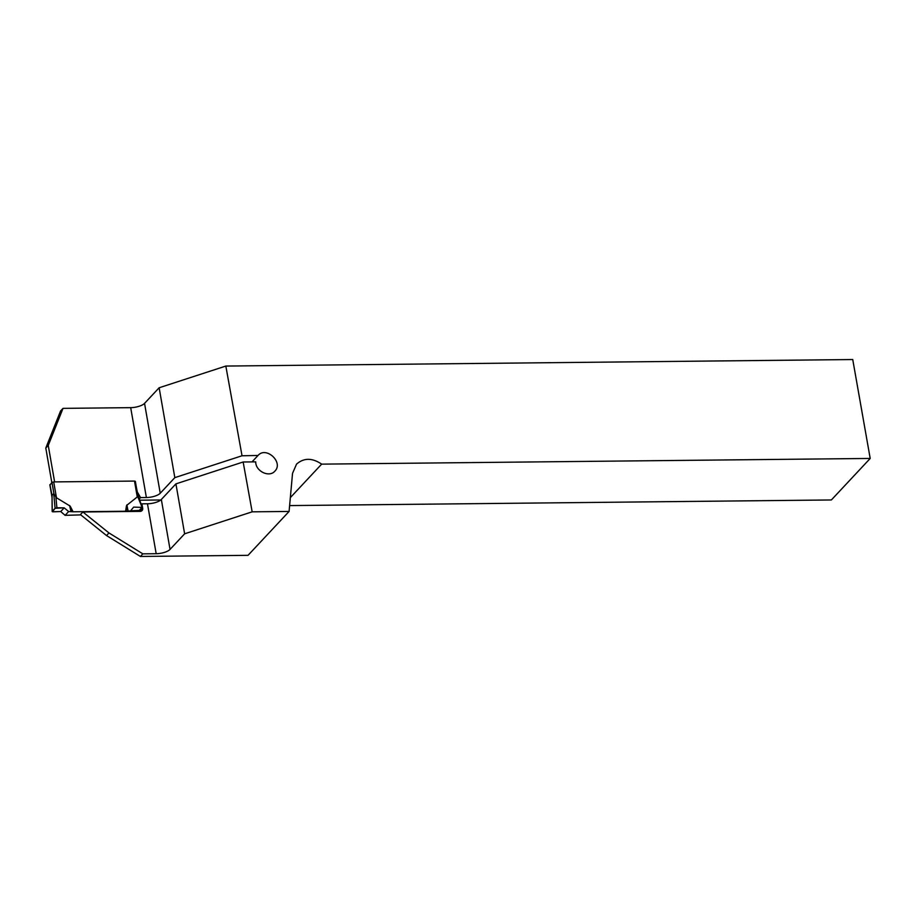 <?xml version="1.0" encoding="UTF-8"?>
<svg xmlns="http://www.w3.org/2000/svg" width="916" height="916" viewBox="0 0 916 916"><rect width="100%" height="100%" fill="white"/><g stroke="black" fill="none" stroke-linecap="round" stroke-linejoin="round"><path stroke-width="1.37" d="M147.465 503.777A10.832 3.801 170.1 0 0 161.331 499.483L170.044 549.417L184.631 533.81L252.163 511.826L289.09 511.449L248.03 555.336L140.411 556.459L106.519 535.551L80.413 514.597L82.864 511.975L108.97 532.94L142.85 553.848L156.178 553.711L147.465 503.777L141.923 503.834L142.69 508.231A3.389 2.874 -136.9 0 1 140.137 511.38L82.864 511.975M170.044 549.417A10.832 3.801 -9.9 0 1 156.178 553.711M142.85 553.848L140.411 556.459M45.8 448.061L48.25 445.439L63.009 408.364L60.559 410.975L45.8 448.061L51.823 482.595M140.034 509.594L140.251 510.853A3.389 2.874 -136.9 0 1 140.297 511.38M139.759 500.193L160.804 499.976M48.25 445.439L54.605 481.896M135.247 481.576L137.308 491.972L140.572 497.594L146.377 497.537L130.69 407.654L63.009 408.364M290.338 497.628L321.653 464.137L870.2 458.447L852.739 359.541L225.828 366.056L159.144 387.766L144.545 403.372L160.231 493.243A10.832 3.801 -9.9 0 1 146.377 497.537M130.69 407.654A10.832 3.801 170.1 0 0 144.545 403.372M225.828 366.056L242.03 455.767L258.026 455.47C266.167 445.943 283.811 462.397 274.857 471.156C269.247 477.877 255.53 471.213 255.713 461.859L243.152 461.996L252.163 511.826M321.653 464.137C312.23 457.748 303.86 457.737 296.544 464.137L292.536 473.332L289.09 511.449M870.2 458.447L831.373 499.964L289.616 505.586M243.152 461.996L175.918 483.877L184.631 533.81M175.918 483.877L161.331 499.483M141.27 504.533L141.923 503.834M140.572 497.594L139.324 498.922M159.144 387.766L174.83 477.637L242.03 455.767M160.231 493.243L174.83 477.637M257.9 455.595L252.014 461.904M106.519 535.551L108.97 532.94M137.549 494.022L135.339 481.358L134.503 481.072L53.7 481.908L51.972 482.446L53.975 493.93L56.471 497.766L69.948 505.975M51.972 482.446L50.002 485.011M55.086 508.288L53.723 493.621L52.017 495.43L52.258 511.311L53.082 511.815L52.258 511.311L55.086 508.288L56.884 507.75L64.189 507.853L68.654 511.54L73.085 511.781L70.36 506.468M73.085 511.781L125.595 511.243L126.454 505.884M134.503 481.072L137.263 496.93L126.694 505.392M80.78 514.895L65.105 515.342L68.654 511.54M52.017 495.43L49.933 484.621M52.052 497.205L52.166 511.494M137.263 496.93L137.263 493.06M137.526 494.067L142.175 507.132M56.884 507.75L55.865 496.781M72.776 511.769L70.051 506.456L71.242 511.597M64.189 507.853L60.731 511.552L65.105 515.342M53.082 511.815L60.731 511.552L64.189 507.853L55.086 508.288L52.43 511.746L60.731 511.552M130.61 510.842L139.266 510.407L142.094 507.384L133.621 507.132L130.553 510.899L127.828 511.002L126.797 505.861L125.927 511.22L127.828 511.002M142.094 507.384L137.457 495.934M130.003 511.494L130.553 510.899M142.69 508.231L140.251 510.853M53.7 481.908L56.471 497.766M71.013 511.575L69.605 505.517M128.091 510.991L126.877 504.922M51.949 496.884L49.842 484.839"/></g></svg>
